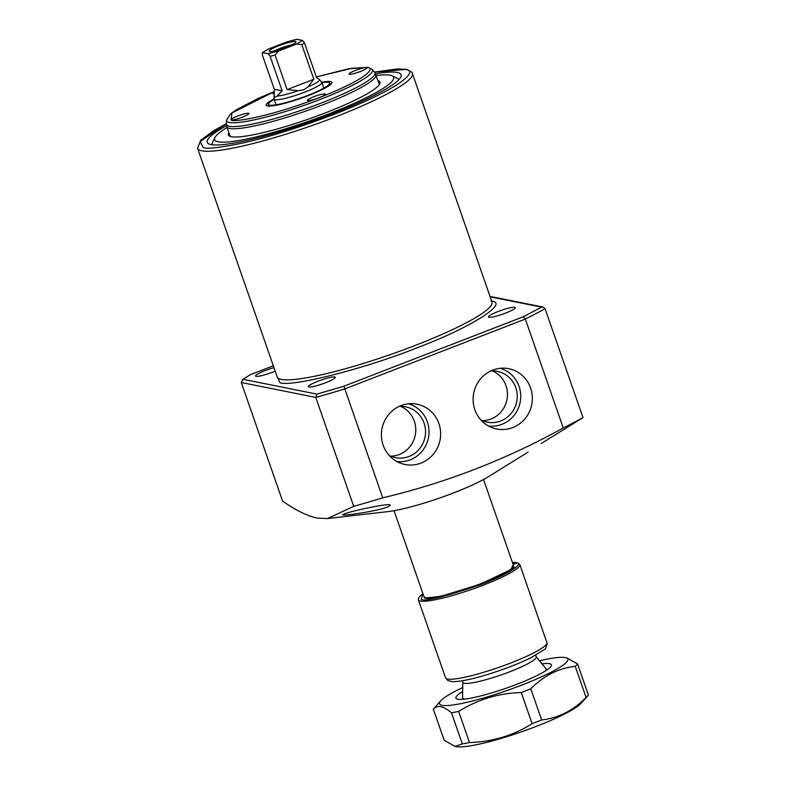 <?xml version="1.0" encoding="UTF-8"?>
<svg xmlns="http://www.w3.org/2000/svg" width="786" height="786" viewBox="0 0 786 786"><rect width="100%" height="100%" fill="white"/><g stroke="black" fill="none" stroke-linecap="round" stroke-linejoin="round"><path stroke-width="1.18" d="M488.941 317.289A14.217 2.024 -19.2 0 0 504.081 313.643A14.217 2.024 -19.2 0 0 515.262 307.621A14.217 2.024 -19.2 0 0 514.742 307.306A14.217 2.024 -19.2 0 0 499.601 310.961A14.217 2.024 -19.2 0 0 488.411 316.974A14.217 2.024 -19.2 0 0 488.941 317.289M308.957 386.958A14.217 2.024 -19.2 0 0 324.097 383.313A14.217 2.024 -19.2 0 0 335.278 377.29A14.217 2.024 -19.2 0 0 334.748 376.975A14.217 2.024 -19.2 0 0 319.607 380.62A14.217 2.024 -19.2 0 0 308.426 386.643A14.217 2.024 -19.2 0 0 308.957 386.958M273.97 367.671A14.217 2.024 -19.2 0 0 255.548 376.032A14.217 2.024 -19.2 0 0 256.079 376.347A14.217 2.024 -19.2 0 0 275.179 371.139M398.708 79.848A98.722 14.03 -19.2 0 0 397.048 78.178L392.106 75.849A94.782 13.47 160.8 0 1 329.422 113.597A94.782 13.47 160.8 0 1 214.942 137.54A94.782 13.47 160.8 0 1 227.125 127.47M375.61 73.756A102.671 14.59 160.8 0 1 397.303 72.469A102.671 14.59 160.8 0 1 400.811 77.087A102.671 14.59 160.8 0 1 313.427 120.73A102.671 14.59 160.8 0 1 211.012 144.575A102.671 14.59 160.8 0 1 208.889 143.917A102.671 14.59 160.8 0 1 226.574 125.662M214.942 137.54L212.515 142.443A98.722 14.03 -19.2 0 0 212.249 144.781M541.259 443.51L582.996 417.582L545.071 308.692L543.116 307.071L541.623 307.149L523.26 316.778L343.885 386.211L316.925 394.12L243.021 379.294L250.174 374.775L273.322 365.814M343.511 514.221C349.102 511.362 397.166 501.095 389.404 505.909C384.423 510.428 335.327 517.335 343.511 514.221L342.981 514.683M389.866 505.221L389.404 505.909M250.174 374.775L242.373 379.599L243.021 379.294L241.273 382.487L282.557 501.026C294.937 509.849 306.314 515.528 316.679 518.043L327.556 518.554L353.72 506.331L315.795 397.431L316.925 394.12M530.609 388.058A30.742 29.583 -78.7 0 1 523.967 419.921A30.742 29.583 -78.7 0 1 493.51 428.164A30.742 29.583 -78.7 0 1 474.842 409.644A30.742 29.583 -78.7 0 1 505.536 368.251A30.742 29.583 -78.7 0 1 530.609 388.058M488.578 426.032A29.514 28.404 101.3 0 0 519.065 386.388A29.514 28.404 101.3 0 0 500.151 368.31M438.902 423.556A30.742 29.583 -78.7 0 1 432.261 455.418A30.742 29.583 -78.7 0 1 401.803 463.661A30.742 29.583 -78.7 0 1 383.126 445.141A30.742 29.583 -78.7 0 1 413.819 403.749A30.742 29.583 -78.7 0 1 438.902 423.556M396.861 461.529A29.514 28.404 101.3 0 0 427.348 421.885A29.514 28.404 101.3 0 0 408.445 403.817M378.086 80.644A80.241 11.407 160.8 0 1 379.943 82.137A80.241 11.407 160.8 0 1 316.817 116.112A80.241 11.407 160.8 0 1 231.359 136.705A80.241 11.407 160.8 0 1 228.382 134.917A80.241 11.407 160.8 0 1 228.913 132.598M480.914 419.96A25.909 24.926 101.3 0 0 487.192 422.151A25.909 24.926 101.3 0 0 511.126 413.446A25.909 24.926 101.3 0 0 515.783 387.655A25.909 24.926 101.3 0 0 497.381 371.356A25.909 24.926 101.3 0 0 490.749 370.963M482.408 420.667A25.909 24.926 101.3 0 0 506.017 385.7A25.909 24.926 101.3 0 0 492.4 370.884M389.208 455.458A25.909 24.926 101.3 0 0 395.476 457.658A25.909 24.926 101.3 0 0 419.41 448.944A25.909 24.926 101.3 0 0 424.076 423.153A25.909 24.926 101.3 0 0 405.664 406.853A25.909 24.926 101.3 0 0 399.033 406.46M390.691 456.165A25.909 24.926 101.3 0 0 414.31 421.198A25.909 24.926 101.3 0 0 400.683 406.391M490.877 301.009C510.821 302.335 470.136 328.027 416.393 348.051C365.323 368.605 290.791 387.498 279.934 382.654L276.869 375.993M353.72 506.331A208.506 29.632 -19.2 0 0 382.723 497.833L343.885 386.211M382.723 497.833C445.809 482.899 505.988 459.604 563.257 427.948L525.333 319.047L523.26 316.778M563.257 427.948A208.506 29.632 -19.2 0 0 582.996 417.582M376.298 75.515A94.782 13.47 160.8 0 1 392.106 75.849M327.556 518.554L388.029 511.578A63.185 8.98 -19.2 0 0 488.794 476.493L528.133 452.078M394.032 510.684L423.959 596.623A47.386 6.73 -19.2 0 0 423.968 596.672A47.386 6.73 -19.2 0 0 425.717 597.684A47.386 6.73 -19.2 0 0 481.337 583.576A47.386 6.73 -19.2 0 0 513.474 565.507A47.386 6.73 -19.2 0 0 513.464 565.458L483.537 479.519M462.306 680.804L462.866 682.415A38.858 5.522 -19.2 0 0 509.918 671.716A38.858 5.522 -19.2 0 0 536.258 656.86L535.698 655.249M462.816 682.277L462.541 697.644A44.232 6.288 -19.2 0 0 462.6 697.978A44.232 6.288 -19.2 0 0 465.017 699.078M544.924 671.254A44.232 6.288 -19.2 0 0 546.132 668.886A44.232 6.288 -19.2 0 0 546.123 668.857L536.209 656.723M319.538 79.661A24.012 3.409 160.8 0 1 308.043 86.892L303.681 89.791L298.14 90.724L287.106 89.614L275.071 55.059L278.44 51.07L296.784 43.967L301.804 44.704A24.012 3.409 -19.2 0 0 304.506 43.004L316.542 77.559L319.529 79.641A24.012 3.409 160.8 0 1 319.538 79.661L321.759 82.324A25.27 3.596 160.8 0 1 321.857 82.491A25.27 3.596 160.8 0 1 304.722 92.159A25.27 3.596 160.8 0 1 274.118 99.115A25.27 3.596 160.8 0 1 274.088 98.928L274.157 95.371M298.14 90.724A24.012 3.409 160.8 0 1 277.104 96.059C275.365 97.552 274.402 97.356 274.196 95.479A24.012 3.409 160.8 0 1 274.186 95.46A24.012 3.409 160.8 0 1 274.186 95.45L274.294 89.29L262.259 54.735L262.671 52.623L268.065 53.703L270.119 56.317L282.154 90.862L277.104 96.059M286.35 47.268A14.217 2.024 -19.2 0 0 295.998 42.002A14.217 2.024 -19.2 0 0 278.775 45.745A14.217 2.024 -19.2 0 0 269.234 51.326A14.217 2.024 -19.2 0 0 286.35 47.268M291.96 44.831A12.635 1.798 -19.2 0 0 280.081 48.388A12.635 1.798 -19.2 0 0 274.157 51.031M274.294 89.29L282.154 90.862M301.804 44.704L313.84 79.258L308.043 86.892M262.21 52.711L268.34 49.046L262.21 52.711M304.506 43.004L302.453 40.391L296.803 39.3L287.391 41.697L268.34 49.046M313.84 79.258L287.106 89.614M248.573 113.282A9.481 1.346 160.8 0 1 248.926 113.498A9.481 1.346 160.8 0 1 241.469 117.507A9.481 1.346 160.8 0 1 231.379 119.944A9.481 1.346 160.8 0 1 231.025 119.727A9.481 1.346 160.8 0 1 238.482 115.719A9.481 1.346 160.8 0 1 248.573 113.282M324.962 93.907A9.481 1.346 160.8 0 1 325.316 94.124A9.481 1.346 160.8 0 1 317.858 98.132A9.481 1.346 160.8 0 1 307.768 100.569A9.481 1.346 160.8 0 1 307.414 100.353A9.481 1.346 160.8 0 1 314.872 96.344A9.481 1.346 160.8 0 1 324.962 93.907M366.659 67.576A9.481 1.346 160.8 0 1 367.013 67.793A9.481 1.346 160.8 0 1 359.556 71.801A9.481 1.346 160.8 0 1 349.456 74.238A9.481 1.346 160.8 0 1 349.112 74.022A9.481 1.346 160.8 0 1 356.559 70.013A9.481 1.346 160.8 0 1 366.659 67.576M273.892 93.632A9.481 1.346 160.8 0 1 273.076 93.603A9.481 1.346 160.8 0 1 272.722 93.396A9.481 1.346 160.8 0 1 273.921 92.198M274.098 98.84A34.751 4.942 -19.2 0 0 266.199 105.186A34.751 4.942 -19.2 0 0 267.495 105.963A34.751 4.942 -19.2 0 0 304.496 97.042A34.751 4.942 -19.2 0 0 331.839 82.334A34.751 4.942 -19.2 0 0 330.542 81.557A34.751 4.942 -19.2 0 0 321.71 82.255M321.936 82.727A32.393 4.608 160.8 0 1 329.442 82.835A32.393 4.608 160.8 0 1 307.65 95.489A32.393 4.608 160.8 0 1 268.39 104.096A32.393 4.608 160.8 0 1 274.206 99.35M469.507 742.554A77.401 11.004 -19.2 0 1 462.315 743.91L454.996 746.405L444.159 740.265L433.322 709.149C437.419 704.747 443.471 705.956 451.478 712.794A77.401 11.004 -19.2 0 0 458.67 711.438L469.507 742.554C492.439 741.846 513.307 735.549 532.112 723.66A77.401 11.004 -19.2 0 0 541.642 719.966C558.492 718.04 573.299 710.524 586.081 697.428A77.401 11.004 -19.2 0 0 587.987 695.61A77.401 11.004 -19.2 0 0 588.419 695.099L577.592 663.983A77.401 11.004 160.8 0 1 575.244 666.312C558.551 668.169 543.735 675.675 530.805 688.85L541.642 719.966M539.54 660.78A67.92 9.648 160.8 0 1 565.016 657.548A67.92 9.648 160.8 0 1 521.776 685.087A67.92 9.648 160.8 0 1 440.759 700.817A67.92 9.648 160.8 0 1 462.728 687.524M532.112 723.66L521.275 692.545A77.401 11.004 -19.2 0 0 526.089 690.707A77.401 11.004 -19.2 0 0 530.805 688.85M565.016 657.548L566.745 657.843L577.592 663.983M542.065 663.856A50.55 7.182 160.8 0 1 549.532 663.698A50.55 7.182 160.8 0 1 551.251 665.978A50.55 7.182 160.8 0 1 508.237 687.465A50.55 7.182 160.8 0 1 457.816 699.206A50.55 7.182 160.8 0 1 456.774 698.882A50.55 7.182 160.8 0 1 462.649 691.513M454.996 746.405L456.735 746.7A67.92 9.648 -19.2 0 0 521.246 731.913A67.92 9.648 -19.2 0 0 580.992 703.431L587.987 695.61M462.315 743.91L451.478 712.794M521.275 692.545C498.56 693.183 477.692 699.481 458.67 711.438M586.081 697.428L575.244 666.312M440.759 700.817L433.754 708.638A77.401 11.004 -19.2 0 0 433.322 709.149M512.413 562.442L515.901 562.412L512.393 562.383M512.777 563.493L515.361 562.491L516.913 563.228M418.398 599.885L445.554 677.846L447.843 680.568L452.471 681.688C462.63 681.6 478.635 677.787 500.466 670.252C512.325 666.076 522.552 661.871 531.169 657.607L543.912 649.865C545.12 649.747 546.221 647.644 547.223 643.567L519.841 564.564A53.703 7.634 160.8 0 1 477.593 587.299A53.703 7.634 160.8 0 1 420.402 601.084A53.703 7.634 160.8 0 1 418.398 599.885L418.692 597.586L422.888 593.548M519.841 564.564L517.856 562.815L513.543 564.181L510.733 569.693L480.217 584.195L440.966 596.309L424.627 598.107L423.458 595.189M277.173 376.867A113.734 16.162 -19.2 0 0 281.408 379.402A113.734 16.162 -19.2 0 0 402.52 350.212A113.734 16.162 -19.2 0 0 491.987 302.06L412.395 73.481A113.734 16.162 160.8 0 1 322.928 121.633A113.734 16.162 160.8 0 1 201.806 150.824A113.734 16.162 160.8 0 1 197.581 148.289L277.173 376.867M374.529 72.155L405.045 69.473C417.769 69.649 408.072 85.487 333.804 114.471C296.803 128.373 265.953 137.992 241.233 143.327C219.736 147.719 207.082 149.124 203.279 147.571L200.135 141.5L226.417 123.736M490.159 296.823L541.623 307.149M241.273 382.487L315.795 397.431A208.506 29.632 -19.2 0 0 344.799 388.932L525.333 319.047A208.506 29.632 -19.2 0 0 545.071 308.692M270.119 56.317A24.012 3.409 -19.2 0 0 275.071 55.059M302.453 40.391L296.784 43.967M286.684 41.943L297.069 39.31M278.44 51.07L268.065 53.703M376.022 74.729A78.983 11.22 160.8 0 1 313.899 108.173A78.983 11.22 160.8 0 1 229.787 128.442A78.983 11.22 160.8 0 1 226.849 126.684L226.417 123.952A78.6 11.171 160.8 0 0 229.433 126.291A78.6 11.171 160.8 0 0 315.048 105.403A78.6 11.171 160.8 0 0 374.667 72.322L379.412 84.456M273.96 91.756L231.958 112.958L231.064 120.062C234.169 122.292 268.409 117.183 318.988 97.769C369.017 78.236 375.551 67.567 366.974 67.449L352.128 68.235L316.336 76.949L348.532 68.795L368.3 67.341L372.259 69.384A77.283 10.984 160.8 0 1 313.634 101.925A77.283 10.984 160.8 0 1 229.443 122.449A77.283 10.984 160.8 0 1 226.486 120.15L226.417 123.952M517.041 562.825C522.15 563.297 515.39 571.275 481.248 584.401C445.181 596.712 425.147 601.732 421.129 599.453L422.907 593.607M445.554 677.846A53.703 7.634 -19.2 0 0 447.548 679.045A53.703 7.634 -19.2 0 0 503.954 665.555A53.703 7.634 -19.2 0 0 547.046 642.761M412.395 73.481C413.367 73.01 411.363 71.634 406.362 69.355L397.146 68.942L374.5 72.106M226.417 123.677L214.038 130.496L200.735 140.222L197.581 148.289M249.938 374.834L273.322 365.785M490.022 296.41L543.126 307.061M424.401 597.733L423.968 596.672M462.6 697.978L463.052 699.285M513.798 566.598L513.474 565.507M276.102 104.793L274.118 99.115M323.832 88.17L321.857 82.491M230.239 136.4L226.849 126.684M268.39 104.096L268.183 106.061M372.259 69.384L374.667 72.322M273.96 91.726L258.83 98.122L236.291 109.765L230.485 113.95L226.486 120.15M329.442 82.835L330.827 84.249M513.808 566.647L513.798 566.578C518.426 571.216 435.719 602.616 425.285 598.048L424.42 597.773"/></g></svg>
